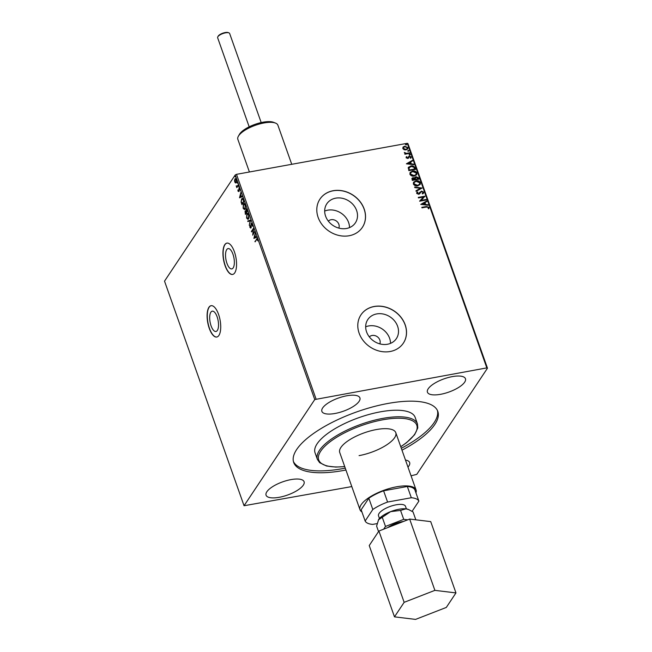 <?xml version="1.0" encoding="UTF-8"?>
<svg xmlns="http://www.w3.org/2000/svg" width="652" height="652" viewBox="0 0 652 652"><rect width="100%" height="100%" fill="white"/><g stroke="black" fill="none" stroke-linecap="round" stroke-linejoin="round"><path stroke-width="0.98" d="M232.96 254.215A10.334 4.083 -100.3 0 0 228.094 248.583A10.334 4.083 -100.3 0 0 226.929 263.278A10.334 4.083 -100.3 0 0 231.786 268.909A10.334 4.083 -100.3 0 0 232.96 254.215M217.124 316.799A10.334 4.083 -100.3 0 0 212.259 311.167A10.334 4.083 -100.3 0 0 211.085 325.861A10.334 4.083 -100.3 0 0 215.951 331.493A10.334 4.083 -100.3 0 0 217.124 316.799M218.567 314.378A15.925 6.292 -100.3 0 0 211.069 305.698A15.925 6.292 -100.3 0 0 209.259 328.347A15.925 6.292 -100.3 0 0 216.757 337.035A15.925 6.292 -100.3 0 0 218.567 314.378M211.167 305.682A15.925 6.292 -100.3 0 0 209.455 328.315A15.925 6.292 -100.3 0 0 216.855 337.019M234.402 251.794A15.925 6.292 -100.3 0 0 226.904 243.106A15.925 6.292 -100.3 0 0 225.103 265.763A15.925 6.292 -100.3 0 0 232.593 274.451A15.925 6.292 -100.3 0 0 234.402 251.794M227.002 243.09A15.925 6.292 -100.3 0 0 225.29 265.731A15.925 6.292 -100.3 0 0 232.691 274.427M335.006 413.482A20.171 7.033 -19.5 0 1 321.876 411.363A20.171 7.033 -19.5 0 1 346.782 395.78A20.171 7.033 -19.5 0 1 359.912 397.899A20.171 7.033 -19.5 0 1 335.006 413.482M440.556 394.313A20.171 7.033 -19.5 0 1 427.435 392.194A20.171 7.033 -19.5 0 1 452.341 376.611A20.171 7.033 -19.5 0 1 465.463 378.73A20.171 7.033 -19.5 0 1 440.556 394.313M279.186 497.305A20.171 7.033 -19.5 0 1 266.065 495.194A20.171 7.033 -19.5 0 1 290.971 479.611A20.171 7.033 -19.5 0 1 304.093 481.722A20.171 7.033 -19.5 0 1 279.186 497.305M338.812 228.11A6.373 5.412 33.7 0 0 337.459 221.99A6.373 5.412 33.7 0 0 331.11 219.716A6.373 5.412 33.7 0 0 328.339 221.142M379.806 343.873A6.373 5.412 33.7 0 0 378.453 337.752A6.373 5.412 33.7 0 0 372.096 335.47A6.373 5.412 33.7 0 0 369.334 336.905M387.467 344.256A17.172 14.588 33.7 0 0 396.383 338.6A17.172 14.588 33.7 0 0 394.713 321.086A17.172 14.588 33.7 0 0 376.726 313.922A17.172 14.588 33.7 0 0 367.801 319.57A17.172 14.588 33.7 0 0 369.48 337.084A17.172 14.588 33.7 0 0 387.467 344.256M390.515 343.368A17.172 14.588 33.7 0 0 368.722 325.935A17.172 14.588 33.7 0 0 365.674 326.823M346.473 228.493A17.172 14.588 33.7 0 0 355.389 222.837A17.172 14.588 33.7 0 0 353.718 205.331A17.172 14.588 33.7 0 0 335.731 198.159A17.172 14.588 33.7 0 0 326.807 203.807A17.172 14.588 33.7 0 0 328.486 221.321A17.172 14.588 33.7 0 0 346.473 228.493M349.521 227.605A17.172 14.588 33.7 0 0 327.728 210.172A17.172 14.588 33.7 0 0 324.68 211.061M349.138 235.747A25.485 21.655 33.7 0 0 362.373 227.352A25.485 21.655 33.7 0 0 359.888 201.362A25.485 21.655 33.7 0 0 333.188 190.718A25.485 21.655 33.7 0 0 319.953 199.113A25.485 21.655 33.7 0 0 322.438 225.103A25.485 21.655 33.7 0 0 349.138 235.747M362.341 227.401A25.485 21.655 33.7 0 0 359.806 201.427A25.485 21.655 33.7 0 0 333.131 190.808A25.485 21.655 33.7 0 0 319.92 199.153M390.132 351.51A25.485 21.655 33.7 0 0 403.368 343.115A25.485 21.655 33.7 0 0 400.882 317.125A25.485 21.655 33.7 0 0 374.183 306.481A25.485 21.655 33.7 0 0 360.947 314.875A25.485 21.655 33.7 0 0 363.433 340.866A25.485 21.655 33.7 0 0 390.132 351.51M403.335 343.164A25.485 21.655 33.7 0 0 400.801 317.19A25.485 21.655 33.7 0 0 374.118 306.57A25.485 21.655 33.7 0 0 360.915 314.916M359.073 455.626A29.731 10.359 160.5 0 0 395.78 432.667A29.731 10.359 160.5 0 0 376.44 429.546A29.731 10.359 160.5 0 0 339.733 452.512L360.002 509.734A29.731 10.359 160.5 0 0 361.95 511.991M380.605 411.795A53.089 18.5 160.5 0 0 315.055 452.806L317.385 459.375A53.089 18.5 -19.5 0 1 382.928 418.364A53.089 18.5 -19.5 0 1 417.467 423.93L415.145 417.361A53.089 18.5 160.5 0 0 380.605 411.795M401.982 450.173A76.447 26.642 160.5 0 0 437.826 411.445A76.447 26.642 160.5 0 0 388.087 403.433A76.447 26.642 160.5 0 0 293.702 462.48A76.447 26.642 160.5 0 0 343.441 470.491A76.447 26.642 160.5 0 0 345.935 470.019M293.424 461.526A76.447 26.642 160.5 0 0 342.773 468.617A76.447 26.642 160.5 0 0 345.267 468.144M401.314 448.299A76.447 26.642 160.5 0 0 437.443 410.524M411.062 475.813L416.775 474.363L487.476 368.184L486.824 367.891L314.753 399.554L244.052 505.732L351.795 486.579M486.824 367.891L407.296 143.31L407.948 143.603L487.476 368.184M234.924 180.164L234.932 178.892L236.399 179.52L236.244 182.601L235.502 182.951L234.761 181.989L234.541 180.237L235.396 178.526M236.244 182.601L235.502 182.951L235.144 181.916M238.404 185.29L236.815 187.67L236.211 185.861L237.116 186.325L238.225 184.785L238.404 185.29M236.521 186.122L237.499 186.252L238.339 185.111M239.789 189.137L238.868 188.461L239.7 188.835L239.855 190.197L239.048 188.95L238.779 191.549L238.029 191.215L237.907 189.903L238.599 191.06L239.129 188.249M238.208 190.889L238.974 190.987M238.779 191.549L238.412 191.142L239.17 191.476M243.555 199.846L244.092 201.37L241.925 204.63L241.093 201.957L241.607 198.917L242.283 198.371L243.555 199.846M246.081 209.732L246.309 209.129L247.092 209.822L247.556 211.134L245.38 214.394L245.054 211.142L245.739 211.069L246.269 208.925M245.217 211.688L245.054 211.142L245.983 211.02M250.686 219.977L249.26 225.339L250.148 220.718L247.931 221.598L247.736 221.044L250.686 219.977L247.736 221.044M254.736 231.427L252.748 235.193L253.204 229.471L251.582 231.908L251.403 231.403L253.579 228.143L253.123 233.848L254.736 231.427M256.546 239.675L255.103 241.843L256.961 238.526L257.76 240.808L257.353 239.528L256.546 239.675L257.654 239.48M314.753 399.554L235.225 174.972L164.524 281.151L244.052 505.732M253.881 238.387L255.274 232.943L255.013 235.209L255.665 237.051L256.603 236.684L256.798 237.23L253.881 238.387M250.841 227.858L249.92 227.45L249.838 225.625L250.653 227.369L251.134 223.554L252.21 224.052L252.259 226.244L252.006 224.427L251.313 224.06L250.547 228.094M252.308 224.369L251.313 224.06M250.148 227.124L251.036 227.303L251.207 226.57M251.297 224.084L251.46 223.302M248.624 218.811L247.931 219.349L246.586 218.045L246.823 213.774L247.491 213.245L248.86 214.581L248.624 218.811M245.168 209.047L244.476 209.585L243.131 208.281L243.367 204.011L244.027 203.481L245.397 204.809L245.168 209.047M239.512 197.809L240.906 192.364L240.645 194.63L241.297 196.472L242.234 196.105L242.422 196.651L239.512 197.809M238.811 187.116L238.901 186.203M237.442 183.245L237.532 182.332M235.209 176.928L235.29 176.024M404.101 149.732L402.806 148.517L403.132 147.01L404.705 146.203L407.883 147.596L407.744 148.884L406.017 149.903L404.101 149.732M402.952 147.238L404.705 146.203M409.823 153.334L404.916 154.231L404.737 153.725L405.462 153.595L404.37 152.446L406.286 153.359L409.643 152.829L409.823 153.334M406.074 157.743L406.424 156.643L406.946 156.863L406.661 157.605L407.492 157.971L409.391 156.105L411.184 156.912L410.89 158.069L410.328 157.865L410.597 157.075L409.595 156.602L407.696 158.469L406.074 157.743M406.253 156.863L406.799 157.034L406.538 157.792L406.946 156.863M406.824 157.05L406.538 157.792L407.37 158.159L409.391 156.105M410.328 157.865L410.597 157.075M409.163 156.806L408.397 158.175M408.136 168.037L410.817 165.967C412.724 165.543 414.118 166.178 414.982 167.89L415.52 169.414L408.804 170.637L408.421 167.279M411.893 178.387L412.936 177.841L414.582 178.2L416.057 176.668L418.511 177.866L418.975 179.178L412.26 180.4L411.95 178.289L413.058 177.662L414.705 178.012L414.916 177.336M422.105 188.02L416.139 191.346L415.943 190.8L420.475 188.273L414.811 187.605L414.615 187.051L422.105 188.02M426.163 199.471L426.343 199.977L419.627 201.199L423.474 197.002L418.462 197.915L418.282 197.409L424.998 196.187L421.168 200.376L426.163 199.471L426.163 200.009M426.449 207.034L421.983 207.849L421.803 207.344L426.335 206.521L429.114 207.295L428.78 208.673L428.168 208.51L428.429 207.426L426.449 207.034M407.296 143.31L236.489 174.337L316.024 398.918M420.76 204.394L426.701 200.987L426.897 201.533L424.982 202.601L425.634 204.443L428.022 204.728L428.217 205.282L420.76 204.394M417.924 192.25L417.247 193.473L417.802 192.438L417.247 193.473L418.331 193.978L421.445 191.101L423.759 192.153L422.814 193.897L422.325 193.546L423.083 192.316L421.616 191.606L418.666 194.296L416.685 193.399L416.799 192.527L417.37 191.932L417.924 192.25L417.37 193.285L418.454 193.791L419.888 192.226M422.903 193.041L423.083 192.316M420.89 192.079L419.595 193.848M417.793 185.844C415.894 186.236 414.411 185.616 413.352 184.003L413.564 182.21L415.976 180.8C417.883 180.425 419.358 181.044 420.401 182.682L420.181 184.434L417.793 185.844M414.338 176.081C412.431 176.464 410.956 175.853 409.896 174.231L410.108 172.446L412.512 171.036C414.419 170.653 415.894 171.28 416.938 172.91L416.726 174.671L414.338 176.081M406.392 163.815L412.333 160.408L412.52 160.954L410.613 162.022L411.265 163.864L413.653 164.149L413.849 164.703L406.392 163.815L412.333 160.408M409.921 155.021L409.212 154.703L409.619 154.182L410.328 154.5L409.79 155.209M409.212 154.703L409.619 154.182L410.206 154.687M408.543 151.15L407.834 150.832L408.25 150.31L408.959 150.628L408.421 151.337M407.834 150.832L408.25 150.31L408.837 150.816M406.31 144.834L405.601 144.516L406.017 143.994L406.718 144.312L406.188 145.021M405.601 144.516L406.017 143.994L406.595 144.5M405.479 460.059A20.171 7.033 -19.5 0 1 409.652 462.553A20.171 7.033 -19.5 0 1 407.981 467.117M235.225 174.972L236.489 174.337M421.852 207.499L426.212 206.708L429.114 207.295M428.992 207.475L428.657 208.86M420.784 204.402L426.701 200.987M426.579 201.175L426.734 201.623M425.634 204.443L424.982 202.601M425.512 204.63L428.022 204.728M422.366 204.06L424.745 204.541L424.37 202.943L422.366 204.06L424.868 204.353M419.603 201.134L423.474 197.002M418.339 197.564L424.998 196.187M426.041 199.659L421.168 200.376M419.538 192.772L421.322 191.289L423.759 192.153M423.629 192.34L423.555 193.253M422.203 193.734L422.952 192.503M420.238 192.919L419.472 194.035M416.75 192.617L417.37 191.932M417.247 192.112L417.745 192.405M415.976 190.897L420.475 188.273M414.688 187.263L421.934 188.118M413.507 182.307L415.976 180.8M415.854 180.987C417.761 180.604 419.236 181.232 420.279 182.862L420.401 182.682M420.279 182.862L420.116 184.532M414.183 182.495L413.906 184.043L417.492 185.527L419.472 184.312M416.155 181.305L414.248 182.397L414.036 183.856L417.614 185.347L419.538 184.214L419.717 182.821L416.155 181.305M414.859 177.425L416.057 176.668M415.935 176.855L418.511 177.866M418.388 178.053L418.796 179.21M416.115 177.36L415.194 178.371L415.487 179.439L418.111 178.803L416.237 177.173L415.316 178.183L415.609 179.259L418.111 178.803M415.34 177.817L415.194 178.371L415.34 177.817M413.254 178.159L412.651 179.96L414.925 179.381L413.254 178.159L412.773 179.773L414.925 179.381M410.043 172.535L412.512 171.036M412.39 171.223C414.297 170.84 415.772 171.468 416.815 173.098L416.938 172.91M416.815 173.098L416.661 174.76M410.727 172.731L410.45 174.271L414.028 175.763L416.009 174.54M412.692 171.541L410.793 172.633L410.573 174.084L414.159 175.575L416.074 174.451L416.261 173.057L412.692 171.541M408.364 167.368L410.695 166.154C412.602 165.73 413.987 166.366 414.851 168.077L414.982 167.89M414.851 168.077L415.34 169.447M409.04 167.597L409.187 170.188L414.656 169.039L413.808 167.173L410.996 166.472L408.869 168.183L409.309 170.009L414.656 169.039M408.747 168.371L408.975 167.694M412.203 160.596L412.366 161.044M411.265 163.864L410.613 162.022M411.143 164.051L413.653 164.149M407.997 163.481L410.377 163.962L409.994 162.364L407.997 163.481L410.499 163.774M408.103 157.36L408.559 156.594M409.26 156.293L411.184 156.912M411.062 157.099L410.76 158.257M410.206 158.053L410.475 157.262L410.206 158.053M408.274 158.355L408.853 157.442M409.089 154.891L409.497 154.369M404.794 153.872L405.462 153.595M404.322 152.649L404.982 152.592M404.851 153.016L406.286 153.359M406.163 153.546L409.643 152.829M407.712 151.019L408.128 150.49M404.574 146.39L407.883 147.596M407.761 147.784L407.679 148.974M403.474 147.596L403.278 148.599L405.715 149.585L407.092 148.729M404.884 146.708L403.531 147.499L403.409 148.411L405.837 149.398L407.166 148.64L407.28 147.702L404.884 146.708M405.479 144.703L405.886 144.182M255.372 241.436L254.924 241.338M255.307 241.264L257.165 238.567M257.736 239.463L256.929 239.602L257.736 239.463M254.231 238.233L255.364 237.173L254.867 235.763L254.386 237.564L255.731 237.043M254.891 235.755L255.03 235.25M256.627 236.757L255.665 237.051M253.131 234.614L253.196 233.84M251.851 231.509L251.403 231.403M251.786 231.33L253.579 228.64M254.859 231.753L253.123 233.848M252.389 224.353L251.696 223.995L252.389 224.353M251.224 227.792L249.92 227.45M250.531 227.051L251.036 227.303L250.531 227.051M248.29 221.452L248.119 220.979M248.119 219.284L247.092 218.281M246.798 214.671L246.823 213.774M247.206 213.709L247.687 213.237M249.023 214.858L247.385 214.215M248.95 214.875L247.002 214.28L247.752 213.848M248.078 218.673L249.023 217.874M247.002 214.28L246.806 217.686L248.445 218.306L248.64 214.932M248.828 218.241L248.282 218.673M245.649 213.995L245.486 213.546M245.437 211.077L246.122 210.995M247.328 210.319L246.489 209.634M247.271 210.327L246.521 209.585M246.106 209.7L246.342 212.177L247.491 210.963M245.625 211.574L246.415 212.185L245.242 211.647L245.429 213.554L246.407 212.161M245.242 211.647L245.657 211.533M246.505 212.438L246.032 212.25M245.429 213.554L246.122 212.511M247.475 210.906L246.945 210.384M246.342 212.177L247.149 210.963M244.663 209.52L243.636 208.51M243.343 204.907L243.367 204.011M243.75 203.937L244.231 203.473M245.568 205.095L243.929 204.443M245.494 205.111L243.546 204.516L244.288 204.084M244.622 208.909L245.559 208.11M243.546 204.516L243.343 207.923L244.989 208.542L245.185 205.168M245.372 208.469L244.818 208.909M242.194 204.231L242.031 203.774M243.351 199.316L241.786 199.422L241.093 201.957M241.55 199.879L241.607 198.917M241.99 198.844L242.479 198.363M241.395 201.916L242.348 203.717L244.035 201.191M241.965 203.791L243.693 201.199L242.968 199.39L241.786 199.422M239.863 197.654L240.042 196.977M240.816 195.119L240.653 194.671M242.259 196.179L241.297 196.472M241.379 196.521L240.498 195.176L240.017 196.985L241.362 196.464M240.017 196.985L240.995 196.594M239.912 189.121L239.439 188.884L239.912 189.121M237.083 187.271L236.635 187.165M237.255 186.749L236.684 186.26M236.904 186.048L237.499 186.252L236.904 186.048M236.627 182.527L235.885 182.886M236.586 179.748L235.494 179.333M236.48 179.765L235.111 179.398L235.682 179.121M235.877 182.307L236.537 181.859M235.111 179.398L234.956 181.696L236.065 182.095L236.203 179.813M218.118 36.292A5.729 1.997 -19.5 0 1 218.184 36.153A5.729 1.997 -19.5 0 1 218.265 36.015A5.729 1.997 -19.5 0 1 222.927 33.146A5.729 1.997 -19.5 0 1 228.216 32.6L228.95 32.885A6.373 2.217 160.5 0 0 223.074 33.488A6.373 2.217 160.5 0 0 217.89 36.683A6.373 2.217 160.5 0 0 217.801 36.838A6.373 2.217 160.5 0 0 217.646 37.767L249.178 126.822M261.191 122.568L229.651 33.513A6.373 2.217 160.5 0 0 228.95 32.885M403.449 521.478A14.303 4.988 160.5 0 0 387.907 527.525M406.416 508.91L405.487 506.294A14.303 4.988 160.5 0 0 393.295 505.455A14.303 4.988 160.5 0 0 379.081 513.417A14.303 4.988 160.5 0 0 378.527 515.846L379.456 518.462M415.952 492.863A29.731 10.359 160.5 0 0 416.041 489.888A29.731 10.359 160.5 0 0 390.695 488.136A29.731 10.359 160.5 0 0 361.151 504.697A29.731 10.359 160.5 0 0 360.002 509.734M408.339 509.448A16.985 5.917 160.5 0 0 408.136 509.359A16.985 5.917 160.5 0 0 405.976 508.853A16.985 5.917 160.5 0 0 390.621 511.641L400.556 510.418L405.976 508.853L408.665 509.571L413.042 511.934L415.829 519.815M378.543 531.576L376.603 526.115L378.649 519.489A16.985 5.917 160.5 0 0 378.404 519.888A16.985 5.917 160.5 0 0 378.38 519.921M378.649 519.489A16.985 5.917 -19.5 0 1 390.621 511.641L378.404 519.888M377.076 523.605L372.7 524.404A28.664 9.992 -19.5 0 1 365.144 521.013L372.814 509.489A28.664 9.992 -19.5 0 1 387.581 502.048L411.322 497.737A28.664 9.992 -19.5 0 1 418.877 501.127L412.08 511.323M418.877 501.127L414.884 489.872A28.664 9.992 160.5 0 0 407.329 486.482L383.596 490.793A28.664 9.992 160.5 0 0 368.828 498.234L361.159 509.758L365.144 521.013M383.596 490.793L387.581 502.048M407.329 486.482L411.322 497.737M368.828 498.234L372.814 509.489M407.679 519.831L403.718 519.351L385.495 526.441L383.678 529.171M385.495 526.441L382.333 517.509M403.718 519.351L400.556 510.418M455.968 592.912L430.719 521.616L409.652 519.065L378.91 531.03L369.236 545.553L394.484 616.849L415.56 619.4L446.302 607.436L455.968 592.912L434.892 590.362L409.652 519.065M434.892 590.362L404.15 602.326L378.91 531.03M404.15 602.326L394.484 616.849M238.363 136.252L239.39 134.434A19.536 6.805 -19.5 0 1 255.062 124.345A19.536 6.805 -19.5 0 1 273.587 122.323L275.527 123.089A21.231 7.4 160.5 0 0 255.397 125.29A21.231 7.4 160.5 0 0 238.363 136.252A21.231 7.4 160.5 0 0 237.76 139.039A21.231 7.4 160.5 0 0 237.85 139.349L249.406 171.989M291.737 164.296L277.882 125.176A21.231 7.4 160.5 0 0 275.527 123.089M400.744 446.693A52.021 18.134 160.5 0 0 416.09 423.808A52.021 18.134 160.5 0 0 382.952 419.766A52.021 18.134 160.5 0 0 322.227 449.13A52.021 18.134 160.5 0 0 344.704 466.539M317.385 459.375L319.651 462.675L326.497 465.984L335.698 467.068L344.737 466.628M400.776 446.783L406.644 442.602L414.607 434.721L417.785 427.948L417.467 423.93M416.041 489.888L395.78 432.667M408.136 509.359L408.665 509.571M218.184 36.153L217.801 36.838"/></g></svg>
